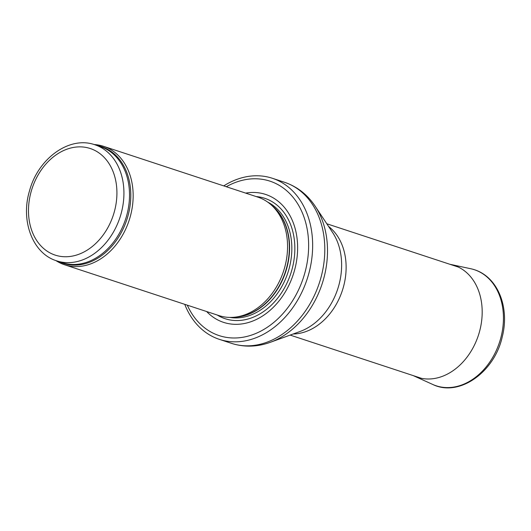 <?xml version="1.0" encoding="UTF-8"?>
<svg xmlns="http://www.w3.org/2000/svg" width="531" height="531" viewBox="0 0 531 531"><rect width="100%" height="100%" fill="white"/><g stroke="black" fill="none" stroke-linecap="round" stroke-linejoin="round"><path stroke-width="0.8" d="M55.901 260.588A62.346 47.498 -71.8 0 0 64.516 264.743A62.346 47.498 -71.8 0 0 130.141 217.073A62.346 47.498 -71.8 0 0 103.512 146.31A62.346 47.498 -71.8 0 0 94.113 144.538M64.516 264.743L218.925 315.58A62.346 47.498 -71.8 0 0 234.131 317.246A62.346 47.498 -71.8 0 0 284.543 267.909A62.346 47.498 -71.8 0 0 271.135 204.84A62.346 47.498 -71.8 0 0 257.913 197.14L103.512 146.31M206.659 311.544A67.331 51.295 -71.8 0 0 294.373 270.85A67.331 51.295 -71.8 0 0 245.647 193.105M184.742 304.329L185.764 306.812A84.787 64.596 -71.8 0 0 219.31 339.336A84.787 64.596 -71.8 0 0 308.551 274.5A84.787 64.596 -71.8 0 0 272.337 178.263A84.787 64.596 -71.8 0 0 226.033 184.503L223.737 185.89M120.975 214.126A61.098 46.549 -71.8 0 0 94.876 144.777C69.382 135.584 37.94 158.663 29.497 190.928C20.424 220.65 32.53 253.539 56.664 260.847A61.098 46.549 -71.8 0 0 120.975 214.126M114.211 212.194A56.113 42.745 108.2 0 1 38.723 243.331A56.113 42.745 108.2 0 1 65.167 149.881A56.113 42.745 108.2 0 1 114.211 212.194M56.664 260.847L62.26 262.686A61.098 46.549 -71.8 0 0 126.57 215.971A61.098 46.549 -71.8 0 0 100.472 146.622L94.876 144.777M58.914 261.591A61.397 46.774 -71.8 0 0 127.838 216.369A61.397 46.774 -71.8 0 0 97.127 145.521M234.131 317.246L236.919 316.98A61.165 46.595 -71.8 0 0 286.382 268.58A61.165 46.595 -71.8 0 0 273.226 206.705L271.135 204.84M234.948 317.166A61.098 46.549 -71.8 0 0 286.647 268.673A61.098 46.549 -71.8 0 0 271.746 205.384M229.724 317.405A61.098 46.549 -71.8 0 0 288.884 269.409A61.098 46.549 -71.8 0 0 267.69 202.092M217.186 315.009A63.368 48.275 -71.8 0 0 291.784 270.233A63.368 48.275 -71.8 0 0 256.181 196.57M187.304 305.172A81.296 61.935 -71.8 0 0 248.196 336.096A81.296 61.935 -71.8 0 0 304.701 273.438A81.296 61.935 -71.8 0 0 291.287 195.242A81.296 61.935 -71.8 0 0 226.299 186.733M219.31 339.336L231.456 343.338A84.787 64.596 -71.8 0 0 320.704 278.503A84.787 64.596 -71.8 0 0 284.49 182.266L272.337 178.263M315.168 206.214L332.658 232.598A60.693 46.237 -71.8 0 1 338.692 285.831A60.693 46.237 -71.8 0 1 300.108 331.463L270.365 342.289A83.533 63.64 -71.8 0 0 323.465 279.485A83.533 63.64 -71.8 0 0 315.168 206.214C307.396 194.578 297.174 186.593 284.49 182.266M293.145 333.999A58.602 44.644 -71.8 0 0 343.291 287.47A58.602 44.644 -71.8 0 0 328.563 226.425M432.619 384.404C459.023 397.487 494.58 372.224 502.28 336.714C510.072 306.546 497.189 274.295 470.705 268.726A61.098 46.549 -71.8 0 1 499.498 342.316A61.098 46.549 -71.8 0 1 432.619 384.404L413.928 375.928A58.888 44.863 -71.8 0 0 478.385 335.366A58.888 44.863 -71.8 0 0 450.633 264.438L449.93 264.299M270.365 342.289C257.203 347.035 244.233 347.387 231.456 343.338M290.145 335.088L421.614 378.371M326.797 223.763L458.266 267.04M413.928 375.928L413.277 375.629M470.705 268.726L450.633 264.438"/></g></svg>
